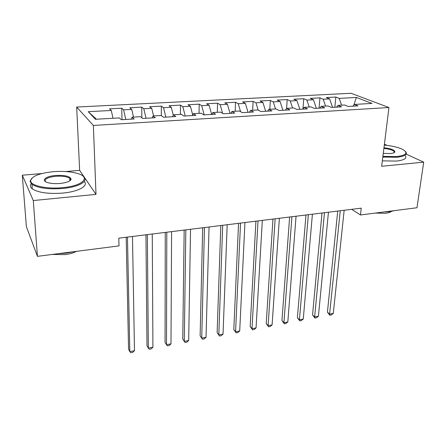 <?xml version="1.0" encoding="UTF-8"?>
<svg xmlns="http://www.w3.org/2000/svg" width="446" height="446" viewBox="0 0 446 446"><rect width="100%" height="100%" fill="white"/><g stroke="black" fill="none" stroke-linecap="round" stroke-linejoin="round"><path stroke-width="0.67" d="M70.356 180.424L69.816 180.273M41.874 173.55L22.3 175.206L26.392 226.674L37.431 256.344L118.998 245.897L118.798 238.158L361.26 208.148L360.474 214.972L416.977 207.741L423.7 162.149L406.211 154.143M22.3 175.206L33.288 200.549L95.996 194.378L79.644 170.361L65.685 171.537M79.644 170.361L76.684 107.051L351.069 93.281L388.957 107.525L93.376 125.454L76.684 107.051M387.05 145.374L385.227 144.537L384.352 144.615M353.845 105.055L356.393 97.468L339.177 98.382L335.827 97.044L326.333 97.54L329.627 98.889L323.199 99.229L319.944 97.875L310.26 98.376L313.46 99.742L306.898 100.094L303.737 98.717L293.858 99.229L296.958 100.618L290.262 100.974L287.207 99.575L277.122 100.105L280.11 101.515L273.275 101.878L270.332 100.456L260.04 100.991L262.917 102.424L255.943 102.792L253.111 101.354L242.602 101.9L245.361 103.355L238.236 103.734L235.521 102.268L224.795 102.825L227.432 104.308L220.151 104.693L217.564 103.204L206.604 103.773L209.118 105.278L201.681 105.669L199.223 104.158L188.028 104.743L190.403 106.271L182.799 106.672L180.479 105.133L169.04 105.73L171.275 107.285L163.504 107.692L161.329 106.131L149.639 106.739L151.724 108.317L143.779 108.74L141.756 107.151L129.803 107.77L131.732 109.381L123.609 109.811L121.741 108.194L109.515 108.83L111.283 110.463L113.011 118.274M356.393 97.468L372.009 103.416L354.358 104.431L352.909 106.181M96.403 119.227L88.247 111.684L95.45 119.283L119.338 117.911L121.29 119.718L134.168 118.965L132.111 117.181L140.523 116.696L142.653 118.469L155.23 117.733L152.995 115.982L161.218 115.508L163.515 117.248L175.802 116.534L173.405 114.812L181.438 114.349L183.897 116.06L195.9 115.358L193.352 113.669L201.202 113.217L203.816 114.895L215.546 114.209L212.848 112.548L220.525 112.108L223.284 113.758L234.752 113.089L231.914 111.455L239.418 111.021L242.317 112.648L253.534 111.991L250.557 110.385L257.899 109.961L260.927 111.556L271.898 110.915L268.799 109.337L275.985 108.924L279.135 110.496L289.872 109.867L286.644 108.317L293.68 107.91L296.947 109.454L307.456 108.841L304.116 107.313L310.996 106.917L314.38 108.434L324.666 107.832L321.215 106.332L327.955 105.942L331.445 107.436L341.513 106.85L337.957 105.373L344.557 104.994L348.153 106.46L358.015 105.886L354.358 104.431M88.247 111.684L111.283 110.463M123.609 109.811L125.805 119.456M131.732 109.381L133.527 117.097M143.779 108.74L146.065 118.268M151.724 108.317L153.586 115.949M132.111 117.181L131.464 119.121M163.504 107.692L165.867 117.114M171.275 107.285L173.277 115.118M152.995 115.982L152.27 117.906M182.799 106.672L185.241 115.982M190.403 106.271L192.728 114.996M173.405 114.812L172.596 116.718M201.681 105.669L204.19 114.873M209.118 105.278L211.655 114.438M193.352 113.669L192.46 115.559M220.151 104.693L222.61 113.356M227.432 104.308L230.041 113.362M212.848 112.548L211.883 114.421M238.236 103.734L240.572 111.667M245.361 103.355L248.032 112.314M231.914 111.455L230.877 113.312M255.943 102.792L258.167 110.101M262.917 102.424L265.649 111.283M250.557 110.385L249.453 112.23M273.275 101.878L275.505 108.952M280.11 101.515L282.903 110.273M268.799 109.337L267.628 111.166M290.262 100.974L292.531 107.977M296.958 100.618L299.801 109.287M286.644 108.317L285.412 110.129M306.898 100.094L309.212 107.018M313.46 99.742L316.353 108.322M304.116 107.313L302.823 109.108M323.199 99.229L325.552 106.081M329.627 98.889L332.577 107.374M321.215 106.332L319.866 108.116M339.177 98.382L341.569 105.161M337.957 105.373L336.557 107.14M33.288 200.549L37.431 256.344M388.957 107.525L381.665 166.286L423.7 162.149M95.996 194.378L93.376 125.454M351.688 209.336L360.474 214.972M335.827 97.044L334.862 107.241M319.944 97.875L319.063 108.161M303.737 98.717L302.951 108.93M287.207 99.575L286.605 108.372M270.332 100.456L269.813 109.281M253.111 101.354L252.665 110.262M235.521 102.268L235.165 111.266M217.564 103.204L217.291 112.292M199.223 104.158L199.039 113.34M180.479 105.133L180.39 114.41M161.329 106.131L161.335 115.598M141.756 107.151L141.873 117.822M121.741 108.194L121.998 119.679M337.722 211.064L327.436 312.122L329.588 314.123L340.259 210.752M333.279 313.427L331.322 314.971L329.845 315.25L329.588 314.123L333.279 313.427L344.161 210.267M329.845 315.25L327.436 312.122M322.006 213.01L312.557 314.893L314.647 316.922L324.465 212.703M318.411 316.22L316.465 317.769L314.965 318.054L314.647 316.922L318.411 316.22L328.446 212.212M314.965 318.054L312.557 314.893M305.984 214.994L297.398 317.714L299.428 319.776L308.353 214.699M303.263 319.057L301.329 320.618L299.801 320.908L299.428 319.776L303.263 319.057L312.412 214.197M299.801 320.908L297.398 317.714M382.897 156.362L396.672 156.579C406.284 155.297 408.374 152.956 402.933 149.566C398.529 147.375 392.318 145.881 384.296 145.073M405.559 151.595L406.044 152.17C407.454 154.706 404.41 156.401 396.923 157.254L382.813 157.031M383.961 147.782C391.371 148.674 394.989 150.096 394.822 152.053C394.303 152.8 392.775 153.301 390.25 153.547L383.259 153.418M394.091 152.66L394.147 151.54C392.692 150.034 389.269 148.992 383.883 148.418M394.565 210.607L389.748 211.633L383.761 211.989M391.504 211.365C390.339 212.268 388.405 212.898 385.718 213.26L375.237 213.082M405.531 155.905C406.93 158.481 403.892 160.203 396.422 161.078L382.339 160.867M53.375 171.688C39.521 173.143 31.956 176.131 30.679 180.658C30.111 185.569 46.44 189.294 62.446 187.655C82.85 185.943 91.079 177.391 77.933 173.6C71.293 171.604 63.103 170.969 53.375 171.688M83.413 176.499C89.334 180.82 79.288 187.047 62.602 188.491C48.279 189.489 38.061 188.106 31.939 184.343L30.049 181.299L31.727 178.339M55.533 175.49C64.832 175.055 70.028 176.248 71.131 179.075C70.563 181.221 66.878 182.687 60.071 183.468C55.282 183.858 51.201 183.579 47.828 182.637C40.48 180.602 45.548 176.209 55.533 175.49M70.1 180.636L70.507 179.693L69.71 178.294C66.95 176.527 62.273 175.858 55.678 176.281C47.499 177.296 44.115 179.086 45.531 181.661M73.941 251.667L66.287 253.144L58.131 253.69M76.472 251.343C73.529 252.91 69.766 254.003 65.183 254.621L52.137 254.46M84.233 181.45C88.776 185.804 78.697 191.652 62.864 193.068C48.581 194.094 38.384 192.694 32.279 188.875C30.205 187.231 29.843 185.503 31.192 183.696M289.632 217.012L281.95 320.585L283.918 322.687L291.918 216.734M287.826 321.956L285.908 323.523L284.347 323.818L283.918 322.687L287.826 321.956L296.055 216.221M284.347 323.818L281.95 320.585M272.952 219.081L266.212 323.517L268.113 325.652L275.143 218.808M272.093 324.905L270.192 326.483L268.603 326.784L268.113 325.652L272.093 324.905L279.369 218.284M268.603 326.784L266.212 323.517M255.926 221.188L250.167 326.5L251.996 328.674L258.022 220.926M256.054 327.91L254.17 329.499L252.553 329.806L251.996 328.674L256.054 327.91L262.332 220.396M252.553 329.806L250.167 326.5M238.543 223.34L233.81 329.544L235.566 331.757L240.539 223.089M239.708 330.982L237.835 332.577L236.185 332.889L235.566 331.757L239.708 330.982L244.943 222.548M236.185 332.889L233.81 329.544M220.803 225.537L217.13 332.649L218.813 334.896L222.693 225.302M223.033 334.11L221.183 335.71L219.499 336.028L218.813 334.896L223.033 334.11L227.187 224.745M219.499 336.028L217.13 332.649M202.679 227.778L200.12 335.81L201.726 338.101L204.458 227.555M206.03 337.299L204.196 338.91L202.478 339.233L201.726 338.101L206.03 337.299L209.057 226.986M202.478 339.233L200.12 335.81M184.17 230.069L182.765 339.038L184.287 341.374L185.837 229.863M188.68 340.549L186.868 342.171L185.118 342.5L184.287 341.374L188.68 340.549L190.531 229.283M165.265 232.411L165.065 342.333L166.497 344.713L166.804 232.215M170.98 343.872L169.19 345.499L167.406 345.84L166.497 344.713L170.98 343.872L171.599 231.625M145.937 234.802L146.996 345.695L148.345 348.114L147.353 234.624M152.917 347.261L151.149 348.9L149.326 349.24L148.345 348.114L152.917 347.261L152.259 234.016M126.185 237.244L128.559 349.129L129.808 351.593L127.467 237.088M134.48 350.718L132.735 352.368L130.873 352.719L129.808 351.593L134.48 350.718L132.479 236.464M394.219 152.493L394.822 152.053M394.147 151.54L393.996 152.71M30.679 180.658L30.049 181.299M70.507 179.693L71.131 179.075M69.71 178.294L69.844 180.82M32.279 188.875L31.939 184.343"/></g></svg>
